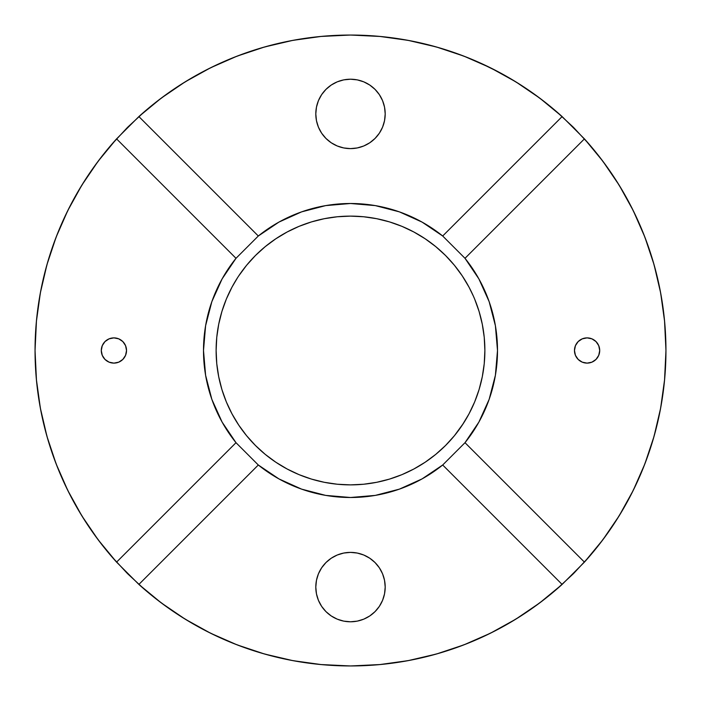 <?xml version="1.0" encoding="UTF-8"?>
<svg xmlns="http://www.w3.org/2000/svg" width="701" height="701" viewBox="0 0 701 701"><rect width="100%" height="100%" fill="white"/><g stroke="black" fill="none" stroke-linecap="round" stroke-linejoin="round"><path stroke-width="1.05" d="M357.273 147.946L350.5 148.612A34.7 34.7 0 0 1 315.8 113.912A34.7 34.7 0 0 1 350.5 79.213L357.273 79.879L363.775 81.851L369.777 85.058L375.035 89.377L379.355 94.635L382.562 100.637L384.534 107.139L385.2 113.912L384.534 120.686L382.562 127.188L379.355 133.19L375.035 138.447L369.777 142.767L363.775 145.974L357.273 147.946L350.5 148.612L343.727 147.946L337.225 145.974L331.222 142.767L325.965 138.447L321.645 133.19L318.438 127.188L316.466 120.686L315.8 113.912L316.466 107.139L318.438 100.637L321.645 94.635L325.965 89.377L331.222 85.058L337.225 81.851L343.727 79.879L350.5 79.213A34.7 34.7 0 0 1 385.2 113.912A34.7 34.7 0 0 1 350.5 148.612L343.727 147.946M587.087 363.118A12.618 12.618 0 0 1 574.47 350.5A12.618 12.618 0 0 1 587.087 337.882L591.916 338.846L596.008 341.58L598.742 345.672L599.705 350.5L598.742 355.328L596.008 359.42L591.916 362.154L587.087 363.118L582.259 362.154L578.167 359.42L575.433 355.328L574.47 350.5L575.433 345.672L578.167 341.58L582.259 338.846L587.087 337.882A12.618 12.618 0 0 1 599.705 350.5A12.618 12.618 0 0 1 587.087 363.118L589.55 362.873M343.727 553.054L350.5 552.388A34.7 34.7 0 0 1 385.2 587.087A34.7 34.7 0 0 1 350.5 621.787A34.7 34.7 0 0 1 315.8 587.087A34.7 34.7 0 0 1 350.5 552.388L357.273 553.054L363.775 555.026L369.777 558.233L375.035 562.553L379.355 567.81L382.562 573.812L384.534 580.314L385.2 587.087L384.534 593.861L382.562 600.363L379.355 606.365L375.035 611.622L369.777 615.942L363.775 619.149L357.273 621.121L350.5 621.787L343.727 621.121L337.225 619.149L331.222 615.942L325.965 611.622L321.645 606.365L318.438 600.363L316.466 593.861L315.8 587.087L316.466 580.314L318.438 573.812L321.645 567.81L325.965 562.553L331.222 558.233L337.225 555.026L343.727 553.054L350.5 552.388L357.273 553.054M113.912 363.118A12.618 12.618 0 0 1 101.294 350.5A12.618 12.618 0 0 1 113.912 337.882L118.741 338.846L122.833 341.58L125.567 345.672L126.531 350.5L125.567 355.328L122.833 359.42L118.741 362.154L113.912 363.118L109.084 362.154L104.992 359.42L102.258 355.328L101.294 350.5L102.258 345.672L104.992 341.58L109.084 338.846L113.912 337.882A12.618 12.618 0 0 1 126.531 350.5A12.618 12.618 0 0 1 113.912 363.118M350.5 665.95A315.45 315.45 0 0 1 138.877 584.432L161.239 602.869L185.204 619.176L210.563 633.213L237.104 644.867L264.61 654.033L292.834 660.631L321.54 664.618L350.5 665.95L379.46 664.618L408.166 660.631L436.39 654.033L463.896 644.867L490.437 633.213L515.796 619.176L539.761 602.869L562.123 584.432L584.432 562.123L602.869 539.761L619.176 515.796L633.213 490.437L644.867 463.896L654.033 436.39L660.631 408.166L664.618 379.46L665.95 350.5L664.618 321.54L660.631 292.834L654.033 264.61L644.867 237.104L633.213 210.563L619.176 185.204L602.869 161.239L584.432 138.877L562.123 116.568L539.761 98.131L515.796 81.824L490.437 67.787L463.896 56.133L436.39 46.967L408.166 40.369L379.46 36.382L350.5 35.05A315.45 315.45 0 0 1 562.123 116.568L584.432 138.877A315.45 315.45 0 0 1 584.432 562.123L562.123 584.432A315.45 315.45 0 0 1 350.5 665.95A315.45 315.45 0 0 0 350.623 665.95M211.86 399.377L222.094 422.063L236 442.69A147 147 0 0 1 236 258.31L258.31 236L138.877 116.568L116.568 138.877L98.131 161.239L81.824 185.204L67.787 210.563L56.133 237.104L46.967 264.61L40.369 292.834L36.382 321.54L35.05 350.5L36.382 379.46L40.369 408.166L46.967 436.39L56.133 463.896L67.787 490.437L81.824 515.796L98.131 539.761L116.568 562.123A315.45 315.45 0 0 1 116.568 138.877L138.877 116.568A315.45 315.45 0 0 1 350.5 35.05L321.54 36.382L292.834 40.369L264.61 46.967L237.104 56.133L210.563 67.787L185.204 81.824L161.239 98.131L138.877 116.568L258.31 236A147 147 0 0 1 442.69 236L422.063 222.094L399.377 211.86L375.298 205.603L350.5 203.5L325.702 205.603L301.623 211.86L278.937 222.094L258.31 236L236 258.31L222.094 278.937L211.86 301.623L205.603 325.702L203.5 350.5L205.603 375.298L211.86 399.377L206.681 380.915M350.5 484.882A134.382 134.382 0 0 1 216.118 350.5A134.382 134.382 0 0 1 350.5 216.118A134.382 134.382 0 0 1 484.882 350.5A134.382 134.382 0 0 1 350.5 484.882L337.33 484.233L350.5 484.882L363.67 484.233L376.717 482.297L389.511 479.098L401.927 474.656L413.844 469.013L425.156 462.231L435.75 454.379L445.521 445.521L454.379 435.75L463.44 423.325M337.33 484.233L324.283 482.297L311.489 479.098L299.073 474.656L287.156 469.013L275.844 462.231L265.25 454.379L255.479 445.521L246.621 435.75L238.769 425.156L231.987 413.844L226.344 401.927L221.902 389.511L218.703 376.717L216.767 363.67L216.118 350.5L216.767 337.33L218.703 324.283L221.902 311.489L226.344 299.073L231.987 287.156L237.56 277.675M226.344 401.927L227.545 404.722M363.67 216.767L350.5 216.118L363.67 216.767L376.717 218.703L389.511 221.902L401.927 226.344L413.844 231.987L425.156 238.769L435.75 246.621L445.521 255.479L454.379 265.25L462.231 275.844L469.013 287.156L473.455 296.278M301.658 211.851L320.085 206.681M489.14 301.623L478.906 278.937L465 258.31A147 147 0 0 1 465 442.69L478.906 422.063L489.14 399.377L495.397 375.298L497.5 350.5L495.397 325.702L489.14 301.623L494.319 320.085M399.377 489.14L422.063 478.906L442.69 465A147 147 0 0 1 258.31 465L278.937 478.906L301.623 489.14L325.702 495.397L350.5 497.5L375.298 495.397L399.377 489.14L380.915 494.319M350.973 665.95L380.485 664.522M390.361 663.418L410.19 660.254M421.836 657.775L439.352 653.174M451.497 649.345L467.733 643.36M479.817 638.225L495.055 630.882M506.823 624.495L521.071 615.855M532.287 608.302L545.562 598.409M556.042 589.786L573.322 573.786M573.786 573.322L589.786 556.042M598.409 545.562L608.302 532.287M615.855 521.071L624.495 506.823M630.882 495.055L638.225 479.817M643.36 467.733L649.345 451.497M653.174 439.352L657.775 421.836M660.254 410.19L663.418 390.361M664.522 380.485L665.95 350.824M665.95 350.027L664.522 320.515M663.418 310.639L660.254 290.81M657.775 279.164L653.174 261.648M649.345 249.503L643.36 233.267M638.225 221.183L630.882 205.945M624.495 194.177L615.855 179.929M608.302 168.713L598.409 155.438M589.786 144.958L573.786 127.678M573.322 127.214L556.042 111.214M545.562 102.591L532.287 92.698M521.071 85.145L506.823 76.505M499.2 72.299L479.817 62.775M467.733 57.64L451.497 51.655M439.352 47.826L421.836 43.225M410.19 40.746L390.361 37.582M380.485 36.478L350.824 35.05M350.027 35.05L320.515 36.478M310.639 37.582L290.81 40.746M279.164 43.225L261.648 47.826M249.503 51.655L233.267 57.64M221.183 62.775L205.945 70.118M194.177 76.505L179.929 85.145M168.713 92.698L155.438 102.591M144.958 111.214L127.678 127.214M127.214 127.678L111.214 144.958M102.591 155.438L92.698 168.713M85.145 179.929L76.505 194.177M70.118 205.945L62.775 221.183M57.64 233.267L51.655 249.503M47.826 261.648L43.225 279.164M40.746 290.81L37.582 310.639M36.478 320.515L35.05 350.176M35.05 350.973L36.478 380.485M37.582 390.361L40.746 410.19M43.225 421.836L47.826 439.352M51.655 451.497L57.64 467.733M62.775 479.817L70.118 495.055M76.505 506.823L85.145 521.071M92.698 532.287L102.591 545.562M111.214 556.042L127.214 573.322M127.678 573.786L144.958 589.786M155.438 598.409L168.713 608.302M179.929 615.855L194.177 624.495M205.945 630.882L221.183 638.225M233.267 643.36L249.503 649.345M261.648 653.174L279.164 657.775M290.81 660.254L310.639 663.418M320.515 664.522L350.176 665.95M118.741 338.846L120.922 340.011M120.151 361.471L119.459 361.839M103.424 357.51L102.258 355.328M102.258 345.672L103.424 343.49M104.992 341.58L106.903 340.011M111.45 338.127L113.912 337.882M597.576 343.49L598.742 345.672M598.742 355.328L597.576 357.51M596.008 359.42L594.097 360.989M582.259 362.154L580.077 360.989M580.849 339.529L581.541 339.161M138.877 584.432L116.568 562.123L138.877 584.432L258.31 465L138.877 584.432L116.568 562.123L236 442.69L258.31 465L236 442.69L116.568 562.123L138.877 584.432M442.69 465L465 442.69L584.432 562.123L465 442.69L442.69 465L562.123 584.432L442.69 465M465 258.31L442.69 236L562.123 116.568L442.69 236L465 258.31L584.432 138.877L465 258.31M238.769 275.844L246.621 265.25L255.479 255.479L265.25 246.621L275.844 238.769L287.156 231.987L299.073 226.344L311.489 221.902L324.283 218.703L337.33 216.767L350.5 216.118M474.656 299.073L479.098 311.489L482.297 324.283L484.233 337.33L484.882 350.5L484.233 363.67L482.297 376.717L479.098 389.511L474.656 401.927L469.013 413.844L462.231 425.156M116.568 138.877L236 258.31L116.568 138.877L138.877 116.568L116.568 138.877M584.432 562.123L562.123 584.432L584.432 562.123M562.123 116.568L584.432 138.877L562.123 116.568"/></g></svg>
